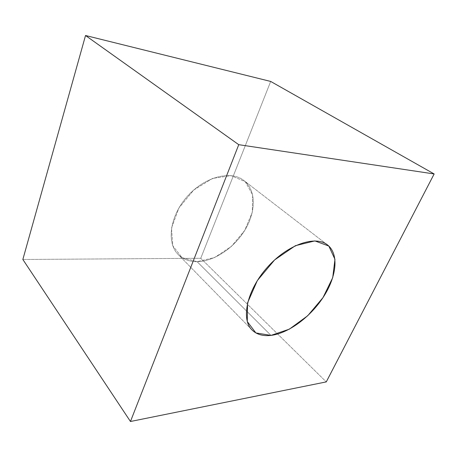 <?xml version="1.0" encoding="UTF-8"?>
<svg xmlns="http://www.w3.org/2000/svg" width="457" height="457" viewBox="0 0 457 457"><rect width="100%" height="100%" fill="white"/><g stroke="black" fill="none" stroke-linecap="round" stroke-linejoin="round"><path stroke-width="0.34" stroke-dasharray="2.29 1.71" d="M200.754 258.279L270.681 81.437L200.754 258.279L326.269 381.898L200.754 258.279L326.269 381.898L200.754 258.279L270.681 81.437L200.754 258.279L22.85 259.473L200.754 258.279M197.133 261.672L270.978 335.398L197.133 261.672C214.43 261.427 234.63 247.603 245.352 229.368C256.12 211.163 256.16 190.083 243.872 180.526C230.911 170.084 204.702 176.682 187.296 196.424C169.747 216.035 166.285 242.838 178.179 254.48C183.103 259.33 189.421 261.73 197.133 261.672L214.59 257.531L231.391 246.432L244.718 230.425L252.31 212.191L252.647 194.853L245.249 181.68L231.036 175.597L212.562 178.424L193.739 190.015L178.916 207.964L171.478 228.106L172.832 245.895L182.172 257.719L197.133 261.672C214.43 261.427 234.63 247.603 245.352 229.368C256.12 211.163 256.16 190.083 243.872 180.526C230.911 170.084 204.702 176.682 187.296 196.424C169.747 216.035 166.285 242.838 178.179 254.48C183.103 259.33 189.421 261.73 197.133 261.672L270.978 335.398L197.133 261.672L214.59 257.531L231.391 246.432L244.718 230.425L252.31 212.191L252.647 194.853L245.249 181.68L231.036 175.597L212.562 178.424L193.739 190.015L178.916 207.964L171.478 228.106L172.832 245.895L182.172 257.719L197.133 261.672M252.03 329.971L178.179 254.48L252.03 329.971M327.543 244.958L243.872 180.526L327.543 244.958"/><path stroke-width="0.69" d="M238.748 144.68L85.533 35.503L270.681 81.437L434.15 173.957L238.748 144.68L130.456 421.497L22.85 259.473L85.533 35.503L238.748 144.68L130.456 421.497L326.269 381.898L434.15 173.957L238.748 144.68L85.533 35.503L22.85 259.473L85.533 35.503L270.681 81.437L434.15 173.957L326.269 381.898L130.456 421.497L22.85 259.473L130.456 421.497L22.85 259.473L85.533 35.503L238.748 144.68L130.456 421.497L326.269 381.898L130.456 421.497L238.748 144.68L434.15 173.957L326.269 381.898L434.15 173.957L238.748 144.68M270.978 335.398L255.869 332.93L247.271 321.517L247.568 302.831L257.314 280.609L274.611 259.93L295.416 245.683L314.856 240.908L328.829 246.055L334.958 259.336L332.713 277.673L323.008 297.593L307.71 315.741L289.367 329.149L270.978 335.398C263.004 336.323 256.691 334.513 252.03 329.971C240.736 319.083 246.877 290.206 267.231 267.431C287.447 244.535 315.399 235.029 327.543 244.958C339.1 254.006 336.678 276.251 323.767 296.416C310.886 316.621 288.864 333.204 270.978 335.398C263.004 336.323 256.691 334.513 252.03 329.971C240.736 319.083 246.877 290.206 267.231 267.431C287.447 244.535 315.399 235.029 327.543 244.958C339.1 254.006 336.678 276.251 323.767 296.416C310.886 316.621 288.864 333.204 270.978 335.398L289.367 329.149L307.71 315.741L323.008 297.593L332.713 277.673L334.958 259.336L328.829 246.055L314.856 240.908L295.416 245.683L274.611 259.93L257.314 280.609L247.568 302.831L247.271 321.517L255.869 332.93L270.978 335.398M270.681 81.437L85.533 35.503L270.681 81.437L434.15 173.957L270.681 81.437"/></g></svg>
